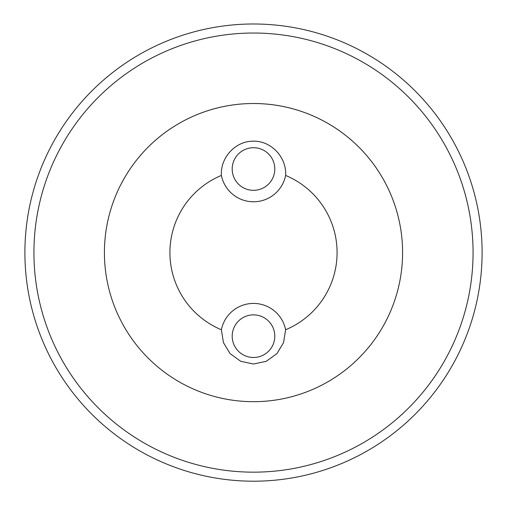 <?xml version="1.0" encoding="UTF-8"?>
<svg xmlns="http://www.w3.org/2000/svg" width="507" height="507" viewBox="0 0 507 507"><rect width="100%" height="100%" fill="white"/><g stroke="black" fill="none" stroke-linecap="round" stroke-linejoin="round"><path stroke-width="0.76" d="M402.59 252.6A149.09 149.09 0 0 0 109.537 213.846A149.09 149.09 0 0 0 196.209 390.238A149.09 149.09 0 0 0 402.59 252.6A149.09 149.09 0 0 1 253.5 401.683A149.09 149.09 0 0 1 104.41 252.6A149.09 149.09 0 0 1 253.5 103.51A149.09 149.09 0 0 1 402.59 252.6M221.382 329.759A32.752 32.752 0 0 1 285.618 329.759L283.559 342.618L276.936 353.594L266.264 361.307L253.5 364.02L240.736 361.307L230.064 353.594L223.441 342.618L221.382 329.759A83.579 83.579 0 0 1 221.382 175.435C220.203 157.791 235.368 140.857 253.5 141.174C271.632 140.857 286.797 157.791 285.618 175.435A32.752 32.752 0 0 1 221.382 175.435M285.618 175.435A83.579 83.579 0 0 1 285.618 329.759M257.093 357.175A21.3 21.3 0 0 1 233.518 328.789A21.3 21.3 0 0 1 269.889 322.572A21.3 21.3 0 0 1 257.093 357.175M253.5 190.321A21.3 21.3 0 0 1 235.052 158.368A21.3 21.3 0 0 1 271.948 158.368A21.3 21.3 0 0 1 253.5 190.321M253.5 481.2A228.6 228.6 0 0 0 451.477 138.297A228.6 228.6 0 0 0 55.523 138.297A228.6 228.6 0 0 0 253.5 481.2A228.6 228.6 0 0 1 55.523 138.297A228.6 228.6 0 0 1 451.477 138.297A228.6 228.6 0 0 1 253.5 481.2A228.6 228.6 0 0 1 55.523 138.297A228.6 228.6 0 0 1 451.477 138.297A228.6 228.6 0 0 1 253.5 481.2M253.5 472.163A219.563 219.563 0 0 1 63.35 142.816A219.563 219.563 0 0 1 443.65 142.816A219.563 219.563 0 0 1 253.5 472.163"/></g></svg>
